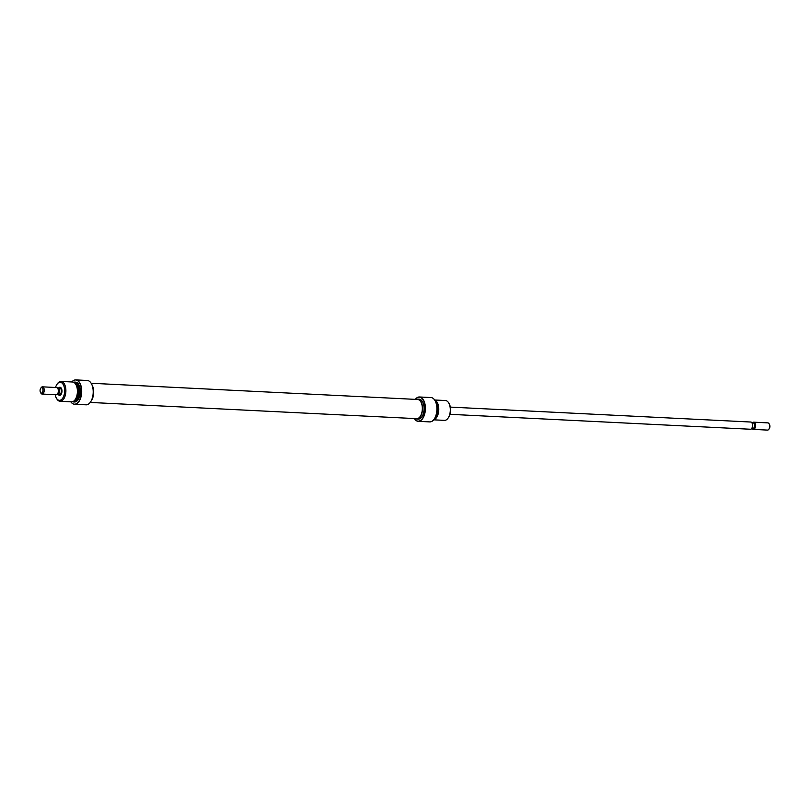 <?xml version="1.0" encoding="UTF-8"?>
<svg xmlns="http://www.w3.org/2000/svg" width="810" height="810" viewBox="0 0 810 810"><rect width="100%" height="100%" fill="white"/><g stroke="black" fill="none" stroke-linecap="round" stroke-linejoin="round"><path stroke-width="1.21" d="M91.155 383.262L417.656 399.482A9.598 5.143 92.8 0 1 422.334 408.928A9.598 5.143 92.8 0 1 417.13 418.649A9.598 5.143 92.8 0 1 416.704 418.659L90.204 402.438M418.76 397.173A12.008 6.439 -87.2 0 0 415.317 399.37A12.19 6.531 92.8 0 1 418.922 397.001A12.19 6.531 92.8 0 1 419.458 396.981A12.19 6.531 92.8 0 1 425.402 408.979A12.19 6.531 92.8 0 1 418.79 421.311A12.19 6.531 92.8 0 1 418.254 421.332A12.19 6.531 92.8 0 1 414.356 418.547A12.008 6.439 -87.2 0 0 418.638 421.129A12.008 6.439 -87.2 0 0 425.159 408.473A12.008 6.439 -87.2 0 0 418.76 397.173M418.254 421.332L429.745 421.899A12.19 6.531 -87.2 0 0 430.282 421.878A12.19 6.531 -87.2 0 0 431.264 421.645A12.19 6.531 -87.2 0 0 436.873 410.052A12.19 6.531 -87.2 0 0 432.449 397.953A12.19 6.531 -87.2 0 0 430.95 397.548L419.458 396.981M432.51 397.993A12.12 6.5 92.8 0 1 432.58 398.024A12.12 6.5 92.8 0 1 436.985 410.052A12.12 6.5 92.8 0 1 431.416 421.585A12.12 6.5 92.8 0 1 431.345 421.615M433.725 419.833L444.467 420.37A9.933 5.326 -87.2 0 0 444.913 420.36A9.933 5.326 -87.2 0 0 447.96 418.284A9.933 5.326 -87.2 0 0 448.72 402.955A9.933 5.326 -87.2 0 0 445.459 400.535L434.717 399.998M416.208 399.411A9.973 5.346 92.8 0 1 417.231 399.117A9.973 5.346 92.8 0 1 417.676 399.107A9.973 5.346 92.8 0 1 422.536 408.928A9.973 5.346 92.8 0 1 417.13 419.023A9.973 5.346 92.8 0 1 416.684 419.033A9.973 5.346 92.8 0 1 415.257 418.588M417.676 399.107L419.195 399.188A9.973 5.346 92.8 0 1 424.055 408.999A9.973 5.346 92.8 0 1 418.649 419.094A9.973 5.346 92.8 0 1 418.203 419.114L416.684 419.033M434.808 400.14A9.933 5.326 92.8 0 1 438.757 410.143A9.933 5.326 92.8 0 1 433.836 419.701M434.95 418.011A9.031 4.84 -87.2 0 0 437.997 410.103A9.031 4.84 -87.2 0 0 435.75 401.932M435.942 402.428A8.799 4.718 92.8 0 1 435.193 417.545M448.72 402.955L449.135 403.674A9.031 4.84 92.8 0 1 448.446 417.606L447.96 418.284M58.674 387.97A4.06 2.177 92.8 0 1 59.818 387.261A4.06 2.177 92.8 0 1 61.327 388.243A4.06 2.177 92.8 0 1 61.013 394.521A4.06 2.177 92.8 0 1 59.768 395.361A4.06 2.177 92.8 0 1 58.35 394.531M57.064 394.47L58.492 394.541A3.615 1.934 -87.2 0 0 59.231 394.905L59.991 394.936A3.615 1.934 -87.2 0 0 60.153 394.936A3.615 1.934 -87.2 0 0 61.145 394.338M61.438 388.435A3.615 1.934 -87.2 0 0 60.355 387.727A3.615 1.934 -87.2 0 0 60.193 387.727M74.56 404.251L86.062 404.818A12.19 6.531 -87.2 0 0 86.599 404.808A12.19 6.531 -87.2 0 0 90.335 402.256A12.19 6.531 -87.2 0 0 91.277 383.454A12.19 6.531 -87.2 0 0 87.267 380.477L75.775 379.9A12.19 6.531 92.8 0 1 81.709 391.898A12.19 6.531 92.8 0 1 75.107 404.231A12.19 6.531 92.8 0 1 74.56 404.251A12.19 6.531 92.8 0 1 73.072 403.846A12.19 6.531 92.8 0 1 73.001 403.805M91.317 383.525A12.008 6.439 92.8 0 1 91.358 383.596A12.008 6.439 92.8 0 1 90.436 402.125A12.008 6.439 92.8 0 1 90.386 402.195M60.061 401.274L71.584 401.841A9.933 5.326 -87.2 0 0 72.029 401.831A9.933 5.326 -87.2 0 0 77.406 391.777A9.933 5.326 -87.2 0 0 72.566 382.006L61.044 381.429A9.933 5.326 92.8 0 1 65.883 391.21A9.933 5.326 92.8 0 1 60.507 401.254A9.933 5.326 92.8 0 1 60.061 401.274A9.933 5.326 92.8 0 1 56.801 398.844L56.376 398.125A9.031 4.84 -87.2 0 0 59.748 400.322A9.031 4.84 -87.2 0 0 64.648 390.805A9.031 4.84 -87.2 0 0 59.839 382.31A9.031 4.84 -87.2 0 0 57.075 384.193A9.031 4.84 -87.2 0 0 55.546 387.484M72.596 401.709A9.862 5.285 -87.2 0 0 73.821 401.851A9.862 5.285 -87.2 0 0 79.177 391.463A9.862 5.285 -87.2 0 0 73.923 382.168A9.862 5.285 -87.2 0 0 73.568 382.229A9.933 5.326 92.8 0 1 74.085 382.117A9.933 5.326 92.8 0 1 74.52 382.107A9.933 5.326 92.8 0 1 79.36 391.878A9.933 5.326 92.8 0 1 73.973 401.922A9.933 5.326 92.8 0 1 73.538 401.942A9.933 5.326 92.8 0 1 72.566 401.719M70.804 401.8A12.12 6.5 -87.2 0 0 72.93 403.775A12.12 6.5 -87.2 0 0 74.955 404.16A12.12 6.5 -87.2 0 0 81.537 391.392A12.12 6.5 -87.2 0 0 75.077 379.981A12.12 6.5 -87.2 0 0 74.105 380.214A12.12 6.5 -87.2 0 0 71.786 381.966M74.176 380.194A12.19 6.531 92.8 0 1 74.247 380.163A12.19 6.531 92.8 0 1 75.229 379.92A12.19 6.531 92.8 0 1 75.775 379.9M55.181 394.703A9.031 4.84 -87.2 0 0 56.376 398.125M57.075 384.193L57.561 383.525A9.933 5.326 92.8 0 1 60.608 381.449A9.933 5.326 92.8 0 1 61.044 381.429M73.538 401.942L74.52 401.993A9.933 5.326 -87.2 0 0 74.966 401.973A9.933 5.326 -87.2 0 0 80.352 391.929A9.933 5.326 -87.2 0 0 75.512 382.148L74.52 382.107M74.226 400.717A8.799 4.718 -87.2 0 0 78.59 392.242A8.799 4.718 -87.2 0 0 75.087 383.383M91.398 400.525A9.973 5.346 -87.2 0 0 92.158 385.287M750.252 429.219A3.615 1.934 -87.2 0 0 750.404 429.239A3.615 1.934 -87.2 0 0 750.566 429.239A3.615 1.934 -87.2 0 0 752.53 425.584A3.615 1.934 -87.2 0 0 750.769 422.03A3.615 1.934 -87.2 0 0 750.607 422.03M751.224 428.956L752.885 428.956A3.23 1.731 -87.2 0 0 753.239 428.986A3.23 1.731 -87.2 0 0 753.594 428.885A3.23 1.731 -87.2 0 0 754.981 425.766A3.23 1.731 -87.2 0 0 753.806 422.658A3.23 1.731 -87.2 0 0 753.624 422.577L753.806 422.658M752.551 428.966A3.615 1.934 -87.2 0 0 753.391 429.391A3.615 1.934 -87.2 0 0 753.553 429.391A3.615 1.934 -87.2 0 0 755.517 425.736A3.615 1.934 -87.2 0 0 753.756 422.182A3.615 1.934 -87.2 0 0 753.594 422.182A3.615 1.934 -87.2 0 0 752.935 422.466M768.801 429.341L769.287 428.662A2.703 1.448 -87.2 0 0 769.5 424.481L769.085 423.762A3.615 1.934 92.8 0 1 768.801 429.341A3.615 1.934 92.8 0 1 767.698 430.09A3.615 1.934 92.8 0 1 767.536 430.1A3.615 1.934 92.8 0 1 767.374 430.08M767.738 422.891A3.615 1.934 92.8 0 1 767.89 422.881A3.615 1.934 92.8 0 1 769.085 423.762M59.231 394.905A3.615 1.934 -87.2 0 0 59.393 394.895A3.615 1.934 -87.2 0 0 61.347 391.24A3.615 1.934 -87.2 0 0 59.596 387.686A3.615 1.934 -87.2 0 0 59.434 387.696A3.615 1.934 -87.2 0 0 58.776 387.97M56.082 394.733A3.615 1.934 -87.2 0 0 56.244 394.753A3.615 1.934 -87.2 0 0 56.406 394.743A3.615 1.934 -87.2 0 0 57.51 393.994A3.615 1.934 -87.2 0 0 57.793 388.425A3.615 1.934 -87.2 0 0 56.609 387.544A3.615 1.934 -87.2 0 0 56.447 387.544M41.543 387.707A2.703 1.448 -87.2 0 0 40.713 388.274A2.703 1.448 -87.2 0 0 40.5 392.445A2.703 1.448 -87.2 0 0 41.512 393.103A2.703 1.448 -87.2 0 0 42.981 390.258A2.703 1.448 -87.2 0 0 41.543 387.707M40.713 388.274L41.199 387.595A3.615 1.934 92.8 0 1 42.302 386.846A3.615 1.934 92.8 0 1 42.464 386.836A3.615 1.934 92.8 0 1 44.226 390.39A3.615 1.934 92.8 0 1 42.262 394.045A3.615 1.934 92.8 0 1 42.11 394.055A3.615 1.934 92.8 0 1 40.915 393.174L40.5 392.445M57.085 394.278L58.431 394.257A3.574 1.914 -87.2 0 0 59.474 390.997A3.574 1.914 -87.2 0 0 58.472 387.96L57.115 387.97M57.621 393.842A3.23 1.731 -87.2 0 0 57.723 393.711A3.23 1.731 -87.2 0 0 57.966 388.729A3.23 1.731 -87.2 0 0 57.874 388.587M58.431 394.257L60.294 394.349L58.492 394.541M60.294 394.349A3.574 1.914 -87.2 0 0 61.337 391.098A3.574 1.914 -87.2 0 0 60.325 388.051L58.472 387.96M752.885 428.956L753.33 428.784A3.574 1.914 -87.2 0 0 754.373 425.533A3.574 1.914 -87.2 0 0 753.361 422.486L751.548 422.395M751.508 428.692L753.33 428.784M450.33 407.106L750.769 422.03M753.756 422.182L767.89 422.881M56.244 394.753L42.11 394.055M56.609 387.544L42.464 386.836M60.355 387.727L59.596 387.686M753.391 429.391L767.536 430.1M449.975 414.315L750.404 429.239"/></g></svg>
